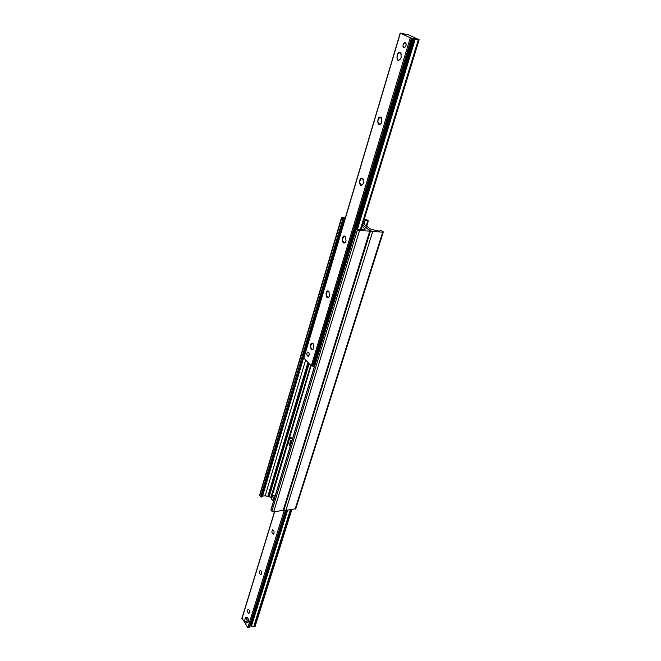 <?xml version="1.0" encoding="UTF-8"?>
<svg xmlns="http://www.w3.org/2000/svg" width="661" height="661" viewBox="0 0 661 661"><rect width="100%" height="100%" fill="white"/><g stroke="black" fill="none" stroke-linecap="round" stroke-linejoin="round"><path stroke-width="0.99" d="M361.493 228.21L361.592 229.45M290.311 445.919C287.37 443.903 288.948 435.566 291.79 438.136L292.443 438.896M271.084 509.697L271.878 511.234L273.654 511.895L283.85 510.201L370.474 231.11L359.501 230.639L357.436 229.937L356.163 228.896L362.245 229.813L365.285 229.045L362.038 226.442M362.955 223.443L370.524 229.053L377.134 230.805L379.901 230.986L380.786 230.491L383.066 231.631L383.322 232.003L382.702 232.16L372.721 231.507L370.16 230.631L362.501 224.93L370.474 231.094M345.092 218.642L342.844 218.907L341.489 217.717L345.348 217.783M341.489 217.717L259.583 495.246L260.599 496.849L261.574 497.039L262.582 496.064L265.177 495.767L271.332 497.369M271.307 497.526L311.067 365.707L271.572 497.857M283.966 509.821L285.874 510.358L295.731 508.788L383.322 232.011M364.252 219.188L367.103 219.923L368.351 220.914L364.029 219.931M245.512 617.572L247.197 620.092L246.322 622.926L244.636 620.406L245.512 617.572L247.123 617.258L248.809 619.778L247.925 621.803M249.445 612.764L248.933 613.441C247.404 612.532 247.123 611.152 248.073 609.302C249.205 609.558 249.66 610.706 249.445 612.764M261.45 573.905L260.888 574.649C259.294 573.723 259.021 572.319 260.054 570.435C261.211 570.674 261.682 571.831 261.45 573.905M273.993 533.303L273.365 534.121C271.721 533.171 271.456 531.741 272.58 529.833C273.77 530.056 274.241 531.213 273.993 533.303M242.083 618.275L247.825 627.62L248.9 627.801L249.998 626.355M250.304 625.455L253.634 626.851L255.096 626.471L291.848 509.598M400.351 59.077L398.947 60.027C396.079 60.63 396.683 53.004 399.525 52.756L401.31 54.334M401.144 57.408L400.954 53.392C396.468 48.27 395.113 65.406 400.525 58.812L401.144 57.408M410.283 37.809L400.194 33.067L408.985 35L419.132 39.751L410.283 37.809L311.265 365.905L313.463 366.095M303.853 358.047L311.265 365.905M381.752 121.954L381.438 117.807C376.952 113.271 376.357 129.358 381.24 123.153L381.752 121.954M346.025 240.885L345.455 236.539C341.142 232.969 341.687 247.255 345.653 241.777L346.025 240.885M313.851 347.975L313.066 343.48C309.067 340.663 310.331 353.486 313.578 348.661L313.851 347.975M405.953 45.882L404.325 47.799C403.127 47.642 402.731 46.551 403.136 44.527L404.772 42.61C405.97 42.758 406.358 43.849 405.953 45.882M309.084 355.172L308.233 356.254C307.092 356.097 306.663 355.031 306.944 353.065L307.795 351.983C308.943 352.139 309.373 353.205 309.084 355.172M329.525 295.798L328.848 291.369C324.675 288.204 325.625 301.722 329.211 296.582L329.525 295.798M363.41 183.023L362.963 178.767C358.535 174.744 358.576 189.889 362.972 184.047L363.41 183.023M381.116 123.343L379.819 124.276C377.183 122.434 377.274 120.112 380.075 117.303L381.827 118.683M362.889 184.188L361.707 185.08C359.113 183.378 359.113 181.139 361.691 178.371L363.376 179.552M345.604 241.868L344.53 242.719C341.993 241.125 341.911 238.968 344.282 236.241L345.885 237.241M329.178 296.632L328.211 297.425C325.741 295.921 325.592 293.839 327.773 291.154L329.277 291.997M313.562 348.686L312.694 349.421C310.29 348 310.092 345.967 312.091 343.332L313.488 344.034M363.071 229.375L359.039 229.524M361.253 229.673L361.84 229.284M314.272 366.946L312.95 365.326L314.248 367.029M312.95 365.326L353.701 230.623L354.519 231.251L355.75 230.251M355.924 229.689L355.37 229.276L353.701 230.623M355.37 229.276L356.031 229.326M344.331 221.195L342.861 222.385L343.852 222.823M343.654 222.988L304.027 356.461L303.325 355.758L304.06 356.849M342.861 222.385L303.325 355.758M313.669 366.045L354.519 231.251M307.448 355.998L308.233 356.254C309.612 354.403 309.472 352.974 307.795 351.983C306.638 352.982 306.522 354.329 307.448 355.998M403.788 47.716L404.325 47.799C406.507 45.774 406.655 44.047 404.772 42.61C402.822 44.064 402.491 45.766 403.788 47.716M248.371 621.2L247.933 622.612L246.322 622.926M248.809 619.778L247.197 620.092M290.749 437.896L292.294 438.681M291.03 443.548L290.245 442.696L290.212 441.127L290.939 440.416L291.699 441.333M290.212 441.127L291.468 441.027M290.245 442.696L291.311 442.614M290.344 445.795C288.246 442.746 288.262 440.135 290.394 437.946L292.385 439.078M271.621 499.129L272.324 495.775L274.001 498.394L273.142 500.823L271.621 499.129M272.596 495.899L274.29 495.7L272.398 495.767M274.29 495.7L274.951 496.527M369.673 231.309L283.048 510.713M341.72 218.056L259.723 495.733M342.844 218.907L260.599 496.849M343.943 219.171L343.034 222.236M303.416 355.891L261.574 497.039M344.91 218.7L344.117 221.369M303.953 356.692L262.582 496.064M305.58 360.228L265.177 495.767M307.91 362.55L267.788 496.461M308.555 363.195L268.548 496.527M309.092 363.732L269.225 496.452M310.687 365.318L270.96 497.097M310.819 365.459L271.084 497.254M310.91 365.541L271.175 497.295M365.037 228.681L364.872 229.218M356.262 229.045L270.969 510.077M357.436 229.937L271.878 511.234M359.501 230.639L273.654 511.895M372.721 231.507L285.874 510.358M382.702 232.16L295.112 509.185M365.219 220.196L363.988 224.203M367.731 220.914L366.211 225.855M274.645 511.771L241.934 618.762M284.337 510.061L247.825 627.62M285.453 510.366L248.9 627.801M249.99 626.463L286.18 510.317L249.932 626.57M286.981 510.218L250.891 625.876M287.684 510.127L251.395 626.273M290.361 509.788L253.634 626.851M290.766 509.738L253.989 626.868M291.592 509.631L254.782 626.702M303.754 358.402L400.343 33.166M380.835 117.418L380.075 117.303M360.319 229.607L418.355 39.61M357.494 229.078L415.372 38.718M356.775 228.88L414.621 38.437M355.701 229.301L413.612 38.346M354.684 229.838L412.662 38.412M313.124 366.219L313.256 365.781M354.329 230.127L412.381 38.371M312.223 366.244L411.406 38.173M274.703 497.361L273.852 497.46M311.058 365.69L271.299 497.493M356.163 228.896L270.911 509.854M368.351 220.914L366.715 226.227M274.489 511.796L241.876 618.481M400.376 52.921L399.525 52.756M362.41 178.445L361.691 178.371M344.926 236.283L344.282 236.241M328.343 291.162L327.773 291.154M312.595 343.323L312.091 343.332M303.663 358.188L400.194 33.067M361.055 229.656L419.132 39.751M355.734 229.301L413.654 38.338M273.671 500.757L273.142 500.823"/></g></svg>

